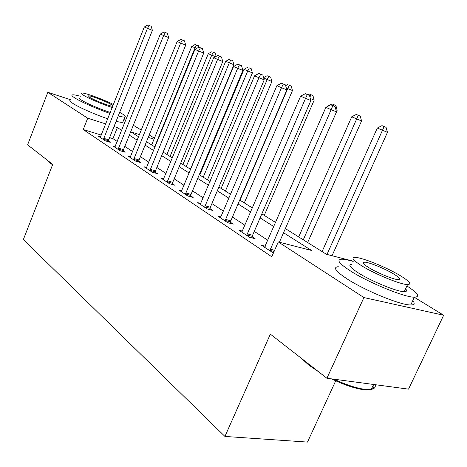 <?xml version="1.0" encoding="UTF-8"?>
<svg xmlns="http://www.w3.org/2000/svg" width="467" height="467" viewBox="0 0 467 467"><rect width="100%" height="100%" fill="white"/><g stroke="black" fill="none" stroke-linecap="round" stroke-linejoin="round"><path stroke-width="0.7" d="M335.715 380.815L307.496 442.086L224.931 436.435L23.35 239.571L52.713 164.407L27.611 144.828L47.821 92.303L70.359 99.675M123.895 119.47L125.658 120.55M133.323 125.244L141.338 130.153M149.218 134.975L154.425 138.162M414.34 297.298L443.65 315.243L363.916 297.555L278.262 241.935L311.6 250.487L283.551 232.741M363.916 297.555L326.912 378.252L408.543 389.134L443.65 315.243M101.345 135.091L83.243 129.54L271.765 256.762L278.262 241.935M267.906 240.336L254.27 231.387M245.017 225.316L232.455 217.073M223.495 211.189L211.907 203.589M203.221 197.885L192.521 190.863M184.091 185.335L174.197 178.838M166.013 173.467L156.848 167.46M148.897 162.236L140.409 156.667M132.669 151.588L124.8 146.422M117.27 141.483L112.944 138.646L109.593 137.619M100.598 136.884L98.391 136.212L105.25 140.795L110.276 142.318L108.397 141.063M115.191 146.585L112.862 145.885L120.066 150.701L125.168 152.224L123.183 150.905M130.538 156.784L128.081 156.06L135.663 161.133L140.83 162.644L138.746 161.261M146.708 167.53L144.105 166.772L152.102 172.119L157.326 173.625L155.132 172.165M163.765 178.861L161.004 178.073L169.445 183.718L174.74 185.212L172.416 183.671M181.786 190.828L178.849 190.005L187.781 195.977L193.134 197.453L190.682 195.825M200.851 203.478L197.728 202.625L207.185 208.947L212.602 210.413L210.004 208.685M221.06 216.886L217.727 215.999L227.756 222.706L233.237 224.142L230.482 222.31M242.513 231.112L238.952 230.19L249.612 237.318L255.145 238.725L252.221 236.775M265.332 246.232L261.52 245.28L273.411 253.003M326.912 378.252L270.358 334.15L224.931 436.435M83.243 129.54L87.708 118.204L47.821 92.303M121.724 130.357L117.363 127.596L114.012 126.534M105.781 123.93L87.708 118.204M273.884 226.623L260.101 217.908M250.75 211.989L238.059 203.962M229.005 198.236L217.301 190.828M208.527 185.276L197.716 178.435M189.205 173.053L179.211 166.725M170.945 161.494L161.693 155.645M153.661 150.561L145.091 145.138M137.275 140.193L129.33 135.167M285.366 228.591L326.451 254.299L353.309 261.187M139.534 134.619L130.719 131.828L138.652 136.79M146.486 141.694L155.085 147.07M163.141 152.114L172.416 157.916M180.706 163.106L190.734 169.381M199.269 174.722L210.115 181.505M218.912 187.01L230.657 194.36M239.734 200.039L252.466 208.008M261.847 213.874L275.67 222.525M153.999 139.201L148.243 137.374M112.944 138.646L117.363 127.596M103.686 138.302L108.706 139.831L152.388 30.373L147.449 28.359L103.376 139.54M149.218 25.463L151.191 26.275L147.957 24.914L149.218 25.463L147.449 28.359L144.315 26.969L100.236 137.444M108.706 139.831L108.286 141.711M152.388 30.373L151.191 26.275M147.957 24.914L144.315 26.969M154.659 146.807L195.043 47.803L191.803 46.373L151.664 144.933M196.63 48.451L195.043 47.803L196.642 44.984L198.457 45.731L196.642 44.984M191.803 46.373L195.34 44.418M198.457 45.731L198.884 47.208M118.42 148.115L123.504 149.644L168.616 37.553L163.619 35.515L118.098 149.382M165.4 32.532L167.396 33.35L164.075 31.954L165.4 32.532L163.619 35.515L160.321 34.056L114.8 147.175M123.504 149.644L123.066 151.594M168.616 37.553L167.396 33.35M164.075 31.954L160.321 34.056M133.918 158.441L139.067 159.965L185.708 45.118L180.653 43.057L133.591 159.743M182.434 39.975L184.453 40.804L181.038 39.362L182.434 39.975L180.653 43.057L177.174 41.516L130.118 157.42M139.067 159.965L138.617 161.996M185.708 45.118L184.453 40.804M181.038 39.362L177.174 41.516M150.251 169.323L155.464 170.834L203.729 53.092L198.615 51.008L149.913 170.659M200.407 47.827L202.45 48.661L198.93 47.179L200.407 47.827L198.615 51.008L194.943 49.385L146.253 168.208M155.464 170.834L155.003 172.953M203.729 53.092L202.45 48.661M198.93 47.179L194.943 49.385M170.058 156.439L211.732 55.153L208.329 53.652L166.917 154.478M215.526 56.7L211.732 55.153L213.331 52.246L215.164 52.999L213.331 52.246M208.329 53.652L211.965 51.65M215.164 52.999L216.133 56.361M190.448 169.2L233.909 64.761L225.695 61.3L182.93 164.495M186.228 166.556L229.274 62.876L230.873 59.875L232.724 60.64L230.873 59.875M225.695 61.3L229.437 59.251M232.724 60.64L233.909 64.761M207.482 179.859L252.413 72.905L243.967 69.344L199.759 175.026M203.227 177.197L247.732 71.002L249.331 67.908L251.199 68.678L249.331 67.908M243.967 69.344L247.819 67.254M251.199 68.678L252.413 72.905M167.478 180.799L172.761 182.299L222.759 61.51L217.593 59.408L167.133 182.171M219.385 56.116L221.451 56.962L217.826 55.433L219.385 56.116L217.593 59.408L213.711 57.692L163.269 179.591M172.761 182.299L172.282 184.518M222.759 61.51L221.451 56.962M217.826 55.433L213.711 57.692M225.409 191.079L271.905 81.486L263.692 78.03M221.125 188.394L267.188 79.565L268.782 76.372L270.667 77.143L268.782 76.372M263.575 77.621L267.188 75.677M270.667 77.143L271.905 81.486M52.573 164.775L50.296 163.164L47.792 160.566M48.55 161.162L51.825 163.713M118.239 115.956C121.776 116.884 124 117.217 124.905 116.948C125.915 116.557 124.8 115.378 121.554 113.405L119.686 112.325M80.342 96.272C75.934 95.029 73.226 94.579 72.21 94.918C71.363 95.291 72.309 96.342 75.035 98.07C81.2 102.022 97.621 109.237 109.967 113.405M70.149 100.212C69.291 100.615 70.225 101.695 72.94 103.452C79.069 107.463 95.472 114.684 107.824 118.799M110.358 112.424C101.532 109.786 86.874 103.563 81.76 100.288C79.746 99.016 79.051 98.251 79.676 97.982M113.487 104.544C103.079 99.202 83.36 92.098 81.579 93.108C80.966 93.353 81.667 94.106 83.692 95.361C88.829 98.59 103.499 104.812 112.314 107.498M112.967 105.846L111.339 104.596C106.19 101.38 89.658 95.122 88.386 95.916L89.775 97.393C94.766 100.568 111.625 106.955 112.845 106.149L112.851 106.149M116.102 121.303C119.651 122.208 121.881 122.512 122.798 122.214L123.095 121.461M318.716 371.86L308.687 364.996L301.84 358.703M305.044 361.201L312.324 366.881M353.198 261.432C348.043 259.926 344.197 259.191 341.651 259.226C336.123 259.634 339.1 263.575 350.583 271.035C368.621 282.634 404.749 297.438 414.381 297.21C420.452 296.919 417.959 293.159 406.903 285.932M338.283 266.692C332.708 267.229 335.621 271.28 347.039 278.857C364.961 290.62 401.042 305.383 410.756 304.963C414.498 304.928 415.163 303.503 412.752 300.684M405.566 288.804C407.265 290.737 406.821 291.694 404.229 291.682C397.364 291.881 371.574 281.35 358.446 272.967C349.999 267.515 347.81 264.643 351.879 264.345M400.137 275.577C386.244 267.159 361.569 257.218 355.013 257.428C350.98 257.644 353.21 260.44 361.703 265.816C374.908 274.088 400.721 284.648 407.539 284.578C412.046 284.362 409.577 281.362 400.137 275.577M368.767 267.609C377.359 272.962 393.862 279.692 398.217 279.628C401.065 279.488 399.501 277.579 393.529 273.901C384.65 268.49 368.621 262.016 364.371 262.139C361.721 262.273 363.186 264.1 368.767 267.609M333.94 379.192C344.267 383.991 353.431 387.184 361.423 388.777C365.573 389.566 368.848 389.758 371.253 389.367C374.516 388.772 375.812 387.213 375.135 384.685M373.571 384.475C375.211 389.373 370.81 390.943 360.384 389.174C351.972 387.487 342.369 384.055 331.588 378.877M185.685 192.929L191.032 194.418L242.887 70.418L237.668 68.299L185.335 194.342M239.46 64.884L241.544 65.742L237.814 64.166L239.46 64.884L237.668 68.299L233.558 66.477L181.249 191.61M191.032 194.418L190.536 196.735M242.887 70.418L241.544 65.742M237.814 64.166L233.558 66.477M204.955 205.76L210.366 207.231L264.211 79.851L258.94 77.715L204.593 207.22M260.732 74.177L262.839 75.041L258.987 73.412L260.732 74.177L258.94 77.715L254.585 75.788L200.267 204.324M210.366 207.231L209.852 209.671M264.211 79.851L262.839 75.041M258.987 73.412L254.585 75.788M225.386 219.367L230.85 220.815L286.843 89.862L281.525 87.714L225.012 220.868M283.311 84.042L285.436 84.906L281.455 83.231L283.311 84.042L281.525 87.714L276.896 85.665L220.418 217.797M230.85 220.815L230.319 223.378M286.843 89.862L285.436 84.906M281.455 83.231L276.896 85.665M244.305 202.9L292.47 90.534L286.306 87.989M239.991 200.203L287.713 88.607L289.307 85.298L291.204 86.08L289.307 85.298M285.641 85.624L287.619 84.568M291.204 86.08L292.47 90.534M264.246 215.38L314.198 100.096L310.345 98.537M310.993 94.737L312.908 95.519L309.212 93.96L310.993 94.737L309.925 97.048M307.835 94.69L309.212 93.96M312.908 95.519L314.198 100.096M336.509 111.782L337.192 110.218L335.925 109.704M327.892 106.295L327.56 106.47M333.946 104.725L335.872 105.507L332.06 103.902L333.946 104.725L333.438 105.875M327.676 106.202L332.06 103.902M335.872 105.507L337.192 110.218M247.072 233.821L252.6 235.24L310.899 100.51L305.541 98.35L246.693 235.368M307.315 94.527L309.458 95.402L305.342 93.663L307.315 94.527L305.541 98.35L300.62 96.167L241.813 232.105M252.6 235.24L252.046 237.937M310.899 100.51L309.458 95.402M305.342 93.663L300.62 96.167M307.648 242.531L361.569 120.947L351.739 116.797L298.711 236.944M303.276 239.799L358.282 115.308L360.215 116.096L356.28 114.438L358.282 115.308M351.739 116.797L356.28 114.438M360.215 116.096L361.569 120.947M279.394 242.227L336.526 111.852L331.132 109.681L269.757 250.791M332.889 105.7L335.049 106.581L330.782 104.783L332.889 105.7L331.132 109.681L325.878 107.352L264.561 247.317M336.526 111.852L335.049 106.581M330.782 104.783L325.878 107.352M332.031 255.729L387.452 132.336L377.295 128.051L322.09 251.573M327.005 254.445L384.125 126.551L386.063 127.345L381.994 125.629L384.125 126.551M377.295 128.051L381.994 125.629M386.063 127.345L387.452 132.336M103.429 139.213L108.449 140.736M118.157 149.049L123.241 150.567M133.65 159.393L138.798 160.911M149.971 170.297L155.19 171.809M167.198 181.803L172.481 183.303M185.393 193.963L190.74 195.445M204.657 206.828L210.062 208.294M225.071 220.465L230.54 221.907M246.751 234.948L252.279 236.36M270.154 249.191L274.596 250.294M269.821 250.359L274.106 251.415M124.905 116.948L122.798 122.214M373.542 384.469L371.253 389.367M363.618 263.791L364.371 262.139M404.229 291.682L407.539 284.578M414.381 297.21L410.756 304.963M360.384 389.174L361.423 388.777"/></g></svg>
